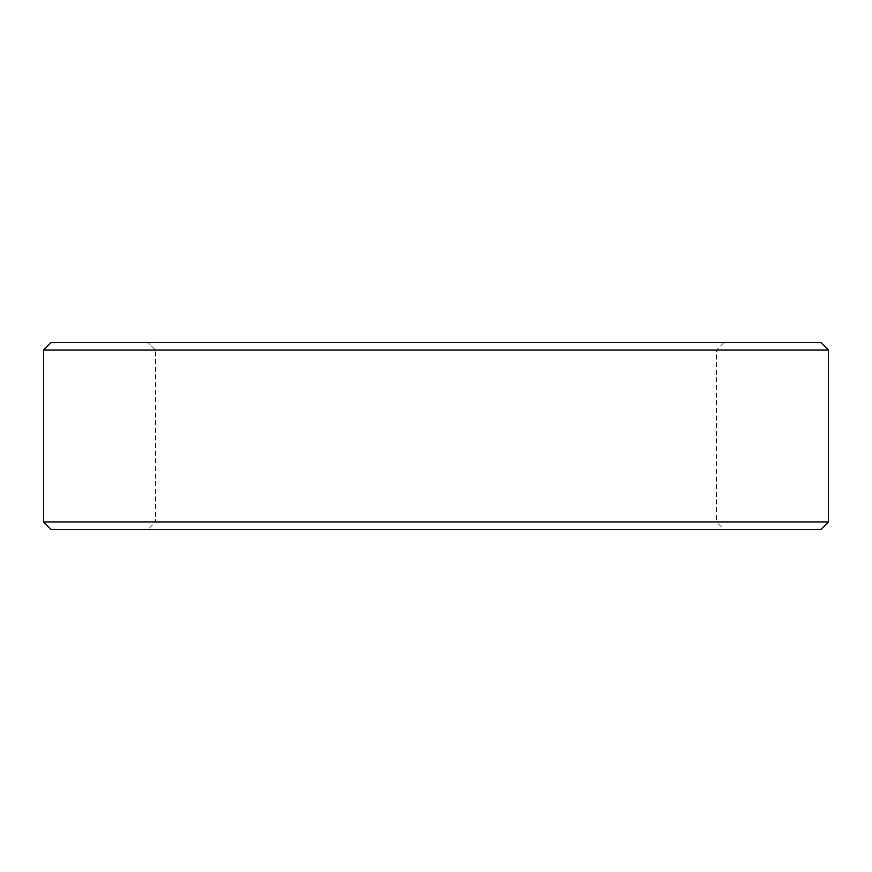 <?xml version="1.0" encoding="UTF-8"?>
<svg xmlns="http://www.w3.org/2000/svg" width="872" height="872" viewBox="0 0 872 872"><rect width="100%" height="100%" fill="white"/><g stroke="black" fill="none" stroke-linecap="round" stroke-linejoin="round"><path stroke-width="0.65" stroke-dasharray="4.36 3.27" d="M723.945 342.576L148.055 342.576L723.945 342.576L716.468 350.043L155.532 350.043L716.468 350.043L716.468 521.957L155.532 521.957L148.055 529.424L723.945 529.424L148.055 529.424L155.532 521.957L716.468 521.957L723.945 529.424M155.532 350.043L148.055 342.576L155.532 350.043L155.532 521.957M51.077 529.424L820.923 529.424M43.6 521.957L828.4 521.957M51.077 342.576L820.923 342.576M43.6 350.043L828.4 350.043"/><path stroke-width="1.31" d="M820.923 529.424L51.077 529.424L43.6 521.957L828.4 521.957L820.923 529.424M43.6 350.043L828.4 350.043L820.923 342.576L51.077 342.576L43.6 350.043L43.6 521.957L51.077 529.424M828.4 350.043L828.4 521.957"/></g></svg>
